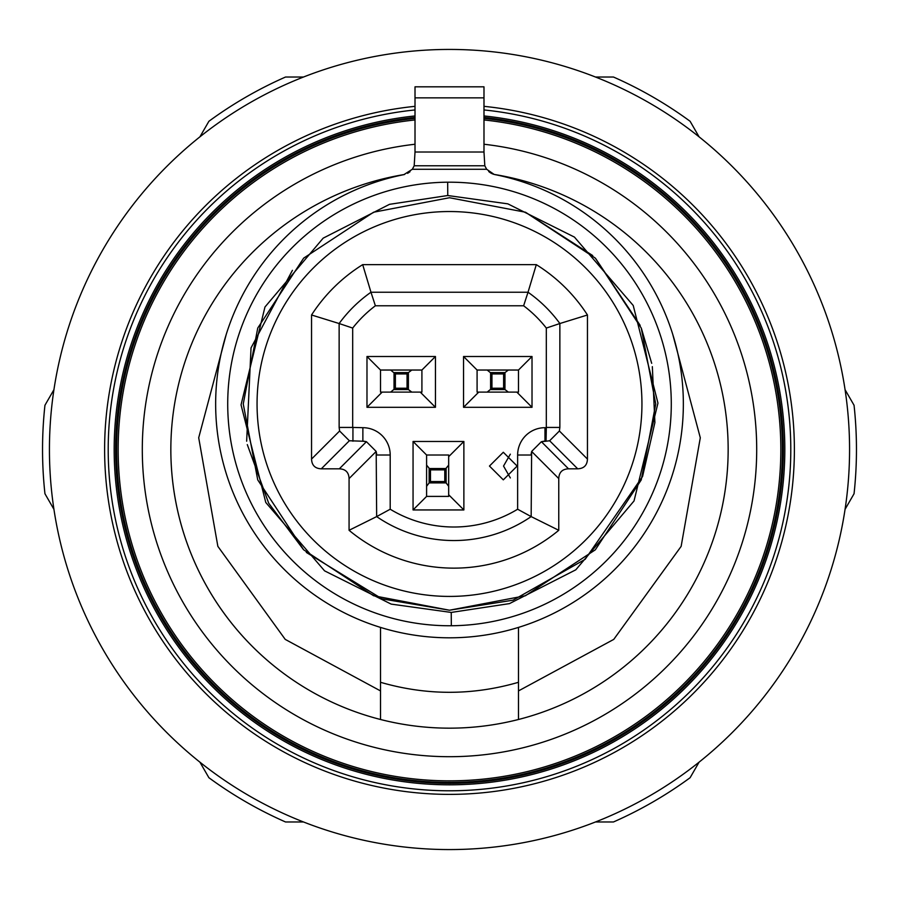 <?xml version="1.0" encoding="UTF-8"?>
<svg xmlns="http://www.w3.org/2000/svg" width="899" height="899" viewBox="0 0 899 899"><rect width="100%" height="100%" fill="white"/><g stroke="black" fill="none" stroke-linecap="round" stroke-linejoin="round"><path stroke-width="1.35" d="M595.498 821.978L613.455 821.978A406.966 406.966 0 0 0 690.095 777.725L699.074 762.172M845.071 509.306L854.05 493.742A406.966 406.966 0 0 0 854.05 405.258L845.071 389.694M699.074 136.828L690.095 121.275A406.966 406.966 0 0 0 613.455 77.022L595.498 77.022M303.502 821.978L285.545 821.978A406.966 406.966 0 0 1 208.905 777.725L199.926 762.172M53.929 509.306L44.95 493.742A406.966 406.966 0 0 1 44.95 405.258L53.929 389.694M199.926 136.828L208.905 121.275A406.966 406.966 0 0 1 285.545 77.022L303.502 77.022M449.5 849.566A400.066 400.066 0 0 0 849.566 449.5A400.066 400.066 0 0 0 449.5 49.434A400.066 400.066 0 0 0 49.434 449.5A400.066 400.066 0 0 0 449.5 849.566M415.012 106.34A344.879 344.879 0 0 0 105.048 466.761A344.879 344.879 0 0 0 449.5 794.379A344.879 344.879 0 0 0 793.952 466.761A344.879 344.879 0 0 0 483.988 106.34M415.012 109.948A341.294 341.294 0 0 0 108.644 466.761A341.294 341.294 0 0 0 449.5 790.794A341.294 341.294 0 0 0 790.356 466.761A341.294 341.294 0 0 0 483.988 109.948M449.5 783.344A333.844 333.844 0 0 1 116.095 466.772A333.844 333.844 0 0 1 415.012 117.443A333.844 333.844 0 0 0 116.095 466.772A333.844 333.844 0 0 0 449.5 783.344A333.844 333.844 0 0 0 782.905 466.772A333.844 333.844 0 0 0 483.988 117.443M380.524 627.401L380.524 682.296C426.508 695.635 472.492 695.635 518.476 682.296L518.476 719.492A278.668 278.668 0 0 0 494.394 174.473M518.476 682.296L518.476 627.401L518.476 690.915L613.747 639.403L681.139 546.378L700.299 437.779L672.89 334.9M488.977 171.72L488.73 171.507A13.8 13.8 0 0 0 495.091 174.631A233.83 233.83 0 0 1 449.5 637.807A233.83 233.83 0 0 1 403.909 174.631L412.338 169.27L414.192 165.776L415.012 152.01L483.988 152.01L484.808 165.776L414.192 165.776M510.34 454.175L503.53 466.053L510.34 477.931M517.161 466.053L503.305 479.852L489.461 466.053L503.305 452.264L517.161 466.053M415.012 118.41A332.877 332.877 0 0 0 117.061 466.772A332.877 332.877 0 0 0 449.5 782.377A332.877 332.877 0 0 0 781.939 466.772A332.877 332.877 0 0 0 483.988 118.41M483.988 144.245A307.2 307.2 0 0 1 756.216 466.772A307.2 307.2 0 0 1 449.5 756.7A307.2 307.2 0 0 1 142.3 449.5A307.2 307.2 0 0 1 415.012 144.245M494.102 174.395L486.662 169.27L484.808 165.776M486.662 169.27L412.338 169.27M483.988 97.856L415.012 97.856L415.012 86.821L483.988 86.821L483.988 152.01M407.595 173.338L410.023 171.72M415.012 97.856L415.012 152.01M655.742 403.977L641.257 479.886L595.329 549.806L525.421 595.734L449.5 610.219L373.579 595.734L303.671 549.806L257.743 479.886L243.258 403.977L257.743 328.056L303.671 258.137L373.579 212.22L449.5 197.735L525.421 212.22L595.329 258.137L641.257 328.056L655.742 403.977M257.058 403.977A192.442 192.442 0 0 1 449.5 211.535A192.442 192.442 0 0 1 641.942 403.977A192.442 192.442 0 0 1 449.5 596.419A192.442 192.442 0 0 1 257.058 403.977M226.11 334.889L198.701 437.757L217.861 546.356L285.23 639.391L380.524 690.915L380.524 682.296L380.524 719.492A278.668 278.668 0 0 0 518.476 719.492A278.668 278.668 0 0 1 380.524 719.492L380.524 690.915M404.606 174.473A278.668 278.668 0 0 0 380.524 719.492A278.668 278.668 0 0 1 170.832 449.5M558.762 478.571L558.762 530.298A164.169 164.169 0 0 1 349.07 530.298L349.07 478.571L376.187 451.444L366.432 441.69L339.316 468.817L321.303 468.817C315.066 468.548 311.807 465.3 311.548 459.063L311.548 314.987A164.169 164.169 0 0 1 362.69 264.643L536.31 264.643A164.169 164.169 0 0 1 587.452 314.987L587.452 459.063C587.193 465.3 583.934 468.548 577.697 468.817L568.516 468.817L541.389 441.69L531.635 451.444L558.762 478.571C559.021 472.323 562.28 469.076 568.516 468.817M339.316 468.817C345.553 469.076 348.801 472.323 349.07 478.571M536.31 264.643L528.028 292.231L370.972 292.231L375.377 305.772L523.623 305.772L528.028 292.231A136.569 136.569 0 0 1 559.863 323.528L546.322 328.068L546.322 427.43L559.863 427.43L559.863 323.528L587.452 314.987M559.863 427.43L559.392 431.003L549.637 440.757L546.064 441.218L546.322 427.43M365.118 441.409A13.8 13.8 0 0 0 362.87 441.218L349.363 440.757L339.608 431.003L339.137 427.43L352.678 427.43L352.678 328.068L339.137 323.528A136.569 136.569 0 0 1 370.972 292.231L362.69 264.643M339.137 427.43L339.137 323.528L311.548 314.987M376.187 451.444L376.659 516.599L349.07 530.298M352.678 427.43L362.87 427.688A27.341 27.341 0 0 1 390.2 455.018L390.2 509.227L376.659 516.599A136.569 136.569 0 0 0 531.163 516.599L558.762 530.298M390.2 509.227A123.039 123.039 0 0 0 517.633 509.227L531.163 516.599L531.635 451.444M541.389 441.69L546.064 441.218M362.87 427.688L362.87 441.218L366.432 441.69M390.2 455.018L376.659 455.018A13.8 13.8 0 0 0 376.479 452.77M531.354 452.77A13.8 13.8 0 0 0 531.163 455.018L517.633 455.018A27.341 27.341 0 0 1 544.963 427.688L544.963 441.218A13.8 13.8 0 0 0 542.715 441.409M517.633 455.018L517.633 509.227M546.322 328.068A123.039 123.039 0 0 0 523.623 305.772M375.377 305.772A123.039 123.039 0 0 0 352.678 328.068M544.963 427.688L546.064 427.688M448.668 456.67L463.873 441.476L463.873 509.947L413.057 509.947L413.057 441.476L463.873 441.476M413.057 441.476L426.598 455.018L426.598 496.405L413.057 509.947M463.873 509.947L448.668 494.753M516.824 392.11L532.017 407.303L463.547 407.303L463.547 356.498L532.017 356.498L532.017 407.303M532.017 356.498L518.476 370.04L518.476 392.11L487.191 392.11L491.944 388.222L491.944 373.928L487.191 370.04L477.088 370.04L477.088 392.11L487.191 392.11M463.547 356.498L477.088 370.04M463.547 407.303L478.751 392.11M380.524 370.04L380.524 392.11L390.627 392.11L395.38 388.222L395.38 373.928L390.627 370.04L380.524 370.04L366.983 356.498L435.453 356.498L435.453 407.303L366.983 407.303L366.983 356.498M366.983 407.303L382.176 392.11M435.453 407.303L420.249 392.11M435.453 356.498L421.912 370.04L421.912 392.11L390.627 392.11M421.912 370.04L411.809 370.04L408.393 372.602L408.393 389.559L411.809 392.11M390.627 370.04L411.809 370.04M408.393 389.559L407.056 388.222L395.38 388.222M395.38 373.928L407.056 373.928L408.393 372.602M518.476 370.04L508.373 370.04L504.98 372.579L504.957 389.559L508.373 392.11M491.944 373.928L503.62 373.928L504.957 372.602L490.584 372.579M487.191 370.04L508.373 370.04M490.584 389.57L504.98 389.57L503.62 388.222L491.944 388.222M426.598 465.12L430.486 469.874L444.78 469.874L448.668 465.12L448.668 455.018L426.598 455.018M448.668 465.12L448.668 496.405L426.598 496.405M448.668 486.303L446.118 482.887L429.16 482.887L426.598 486.303M429.16 482.887L430.486 481.549L430.486 469.874M444.78 469.874L444.78 481.549L446.118 482.887M415.012 115.949A335.327 335.327 0 0 0 114.623 466.772A335.327 335.327 0 0 0 449.5 784.827A335.327 335.327 0 0 0 784.378 466.772A335.327 335.327 0 0 0 483.988 115.949M451.231 612.433L391.166 604.106L324.561 570.843L265.778 502.474L241.044 404.842L264.969 306.997L323.191 238.145L389.514 204.331L447.769 195.521L507.834 203.848L574.439 237.1L633.222 305.469L657.956 403.112L634.031 500.957L575.809 569.809L509.486 603.611L451.231 612.433L451.332 625.749A221.783 221.783 0 0 1 227.717 403.977A221.783 221.783 0 0 1 447.668 182.194A221.783 221.783 0 0 1 449.5 182.194A221.783 221.783 0 0 1 671.283 403.055A221.783 221.783 0 0 1 451.332 625.749M447.769 195.521L447.668 182.194M292.433 270.318L251.035 347.879L246.652 441.207M247.292 444.589L268.7 503.215L303.491 549.637M306.323 552.424L382.064 598.88L449.5 610.219L513.059 600.172L585.148 559.324L642.571 476.492L654.899 422.575L652.337 366.657M415.012 119.96A331.349 331.349 0 0 0 118.151 449.5A331.349 331.349 0 0 0 449.5 780.849A331.349 331.349 0 0 0 780.388 466.772A331.349 331.349 0 0 0 483.988 119.96M651.685 363.308L641.335 328.259M640.189 325.416L595.486 258.294M592.699 255.552L525.612 212.299M587.452 459.063L559.392 431.003M339.608 431.003L311.548 459.063M577.697 468.817L549.637 440.757M349.363 440.757L321.303 468.817M352.936 427.688L352.936 441.218M408.416 389.57L394.02 389.57L394.043 372.602L408.416 372.579M407.056 373.928L407.056 388.222M490.607 389.559L490.607 372.602M503.62 373.928L503.62 388.222M429.16 468.536L446.118 468.536M429.138 468.514L429.138 482.909M446.14 482.909L446.14 468.514M444.78 481.549L430.486 481.549M488.73 171.507L491.393 173.327"/></g></svg>
